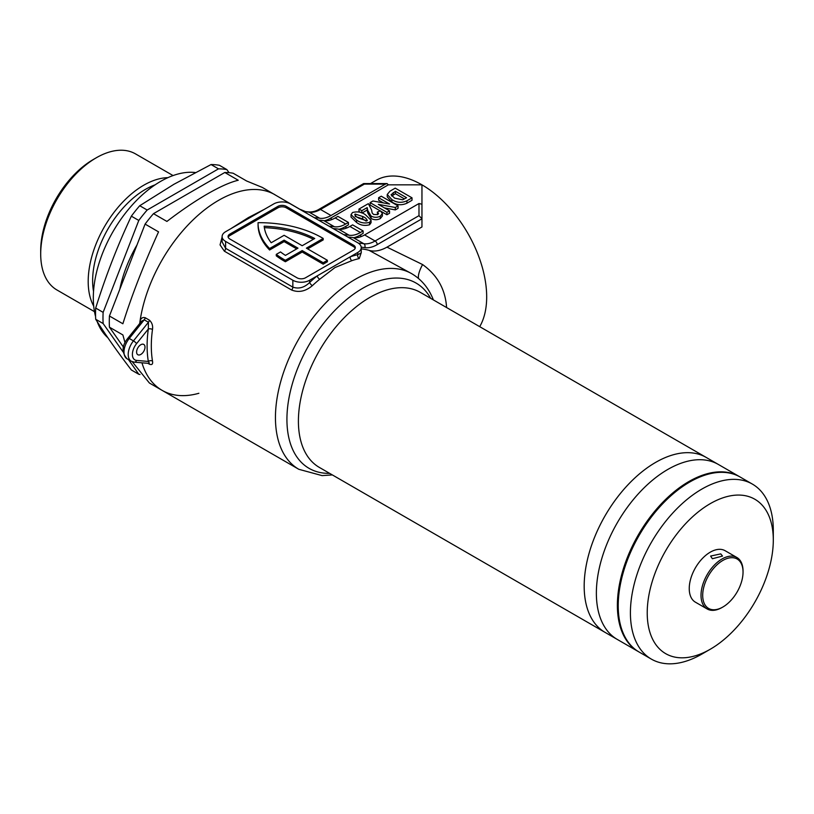 <?xml version="1.0" encoding="UTF-8"?>
<svg xmlns="http://www.w3.org/2000/svg" width="814" height="814" viewBox="0 0 814 814"><rect width="100%" height="100%" fill="white"/><g stroke="black" fill="none" stroke-linecap="round" stroke-linejoin="round"><path stroke-width="1.22" d="M140.802 354.436A5.942 3.429 120 0 0 144.689 349.196A5.942 3.429 120 0 0 143.783 344.434A5.942 3.429 120 0 0 140.802 344.729A5.942 3.429 120 0 0 136.925 349.959A5.942 3.429 120 0 0 137.831 354.731A5.942 3.429 120 0 0 140.802 354.436M655.626 462.403A101.038 58.333 120 0 0 589.621 551.434A101.038 58.333 120 0 0 605.107 632.407A101.038 58.333 -60 0 1 584.177 586.151A101.038 58.333 -60 0 1 628.286 484.472A101.038 58.333 -60 0 1 706.145 457.397A101.038 58.333 120 0 0 655.626 462.403M327.401 260.287L327.401 261.742L323.199 264.174L302.187 252.035L285.378 261.742A89.153 51.475 180 0 1 284.167 261.06A89.153 51.475 180 0 1 276.272 255.84L276.272 254.385A89.153 51.475 180 0 0 284.167 259.605A89.153 51.475 180 0 0 285.378 260.287L302.187 250.58L323.199 262.719L327.401 260.287L306.39 248.158L323.199 238.451A89.153 51.475 0 0 0 258.058 222.68A89.153 51.475 180 0 0 258.058 223.209A89.153 51.475 180 0 0 269.597 248.535L284.117 240.15L297.985 248.158L285.439 255.393A83.211 48.036 180 0 1 280.515 251.933L276.272 254.385M479.7 326.658A91.524 52.849 -120 0 0 486.68 296.927A91.524 52.849 -120 0 0 421.957 184.829L388.339 184.829L387.088 183.567L385.368 184.117L364.357 184.117L363.644 183.567L318.986 209.31C318.742 209.483 314.153 212.434 308.496 211.935L303.429 211.396M361.243 247.619L361.243 252.93L357.753 254.69A115.893 66.911 -60 0 0 350.224 256.817L357.753 252.472A11.884 6.858 0 0 0 361.243 247.619A11.884 6.858 0 0 0 357.753 242.765L290.517 203.938A11.884 6.858 0 0 0 273.708 203.938L225.6 231.715A11.884 6.858 0 0 0 222.12 236.569A11.884 6.858 0 0 0 225.6 241.422L292.847 280.24A11.884 6.858 0 0 0 309.656 280.24L350.224 256.817A2.971 2.025 -108.8 0 0 351.902 260.653L334.971 267.562L319.719 279.233A112.922 65.201 120 0 0 312.373 285.643C305.667 291.351 298.748 292.816 291.626 290.028L224.389 251.2L220.055 244.882L222.12 236.986M231.502 228.307A2.971 1.333 50.8 0 1 231.461 228.276L248.392 217.582L263.644 209.697A112.922 65.201 -60 0 1 263.848 209.625M218.559 200.356A112.922 65.201 120 0 0 139.886 322.171A112.922 65.201 120 0 0 139.713 323.514A112.922 65.201 120 0 1 218.559 200.356A112.922 65.201 120 0 1 275.02 194.76A112.922 65.201 120 0 0 218.559 200.356M148.026 363.39L149.42 364.194C152.015 365.171 153.032 364.123 152.493 361.06A2.971 1.984 -9.4 0 0 148.321 361.457A115.893 66.911 -60 0 1 148.321 329.019A2.971 1.394 -172.1 0 1 152.493 329.456C153.032 325.712 152.015 322.619 149.42 320.167A2.971 1.72 120 0 1 148.433 322.263L148.321 329.019L136.599 343.6A11.884 6.858 120 0 0 136.599 360.409A2.971 2.34 95.1 0 1 134.239 362.159L131.278 361.233A14.856 8.578 -60 0 1 133.455 340.893L148.433 322.263L144.231 319.831L129.253 338.461A14.856 8.578 120 0 0 127.076 358.811C121.51 352.401 121.815 345.492 127.981 338.095L141.575 321.194L144.231 319.831A2.971 1.72 120 0 0 145.218 317.735C142.247 316.982 140.466 318.467 139.886 322.171A2.971 1.394 7.9 0 1 140.446 322.598M433.394 299.928L432.804 298.484C428.266 287.607 421.245 279.344 411.752 273.708A112.922 65.201 -60 0 0 355.291 279.304A112.922 65.201 -60 0 0 281.522 378.815A112.922 65.201 -60 0 0 298.83 469.302L162.098 390.354A112.922 65.201 120 0 1 141.962 362.851A112.922 65.201 120 0 0 162.098 390.354A112.922 65.201 120 0 0 198.881 393.274M411.752 273.708L369.18 250.386A112.922 65.201 120 0 0 361.243 248.881M361.243 252.645L359.239 258.577A112.922 65.201 120 0 0 351.902 260.653M380.209 210.887L370.116 205.057L370.116 202.635L372.944 200.997L389.591 204.049L378.622 197.721L378.622 200.142L383.435 202.92M384.503 207.916L395.319 209.91L398.056 208.333L398.056 205.911L395.319 207.489L378.317 204.345L389.54 210.826L386.925 212.342L370.116 202.635M381.135 211.416L386.925 214.764L389.54 213.248L389.54 210.826M353.856 237.719A29.721 17.155 120 0 0 359.778 235.287L363.125 233.353L363.125 230.932L360.399 232.509A29.721 17.155 -60 0 1 349.084 235.215A117.684 67.938 120 0 0 343.762 234.686M358.414 243.172A117.684 67.938 -60 0 1 363.787 243.712L353.286 237.647A29.721 17.155 120 0 0 364.601 234.931L418.986 203.531L421.957 204.243L421.957 184.829A91.524 52.849 -120 0 0 376.2 180.291L370.523 183.567M324.44 220.736A29.721 17.155 120 0 0 330.362 218.305L388.339 184.829M339.143 229.233A29.721 17.155 120 0 0 345.065 226.801L348.412 224.868L348.412 222.436L345.685 224.013A29.721 17.155 -60 0 1 334.371 226.73A117.684 67.938 120 0 0 329.049 226.19M387.24 194.454L387.24 196.876L391.88 201.994C396.632 205.169 401.648 205.576 406.939 203.205L412.026 200.264L412.026 197.843L406.939 200.783C401.648 203.144 396.632 202.747 391.88 199.572L387.24 194.454L389.987 191.158L395.217 188.136L412.026 197.843M361.965 213.034L367.175 210.032L367.775 212.922L371.113 218.498C374.155 220.085 377.208 220.116 380.26 218.61L382.397 215.964L382.397 213.533L380.26 216.188C377.208 217.694 374.155 217.653 371.113 216.066L367.775 210.49L367.175 207.601L361.813 210.694L358.974 209.056L368.366 203.642L371.642 210.104L372.13 212.922L373.565 214.458L377.696 214.642L378.551 213.583L377.32 212.088L380.372 210.826L382.397 213.533M358.974 209.056L358.974 211.487L360.907 212.607M377.32 212.088L377.584 214.703M351.027 214.631L351.027 217.063L356.573 222.446C360.287 225.295 364.621 226.078 369.576 224.776L371.072 222.68L371.072 220.248L369.576 222.354C364.621 223.647 360.287 222.873 356.573 220.024L351.027 214.631L352.533 212.525C357.488 211.233 361.833 212.016 365.557 214.876L371.072 220.248M303.52 211.406L262.332 187.434L246.632 181.003L233.18 173.24A112.922 65.201 120 0 0 224.796 172.487L238.248 180.25C230.22 182.173 219.953 186.732 207.438 193.936C194.872 201.211 181.369 210.378 166.921 221.428L153.48 213.665A112.922 65.201 120 0 0 145.096 224.094L158.547 231.858C143.447 265.344 131.563 295.981 122.883 323.769L109.432 316.005A112.922 65.201 120 0 0 109.432 327.177L122.883 334.941L125.051 342.816M271.194 242.755A83.211 48.036 180 0 1 264.163 226.2A83.211 48.036 0 0 1 314.733 238.492L302.187 245.726L284.117 235.297L271.194 242.755M369.18 250.386C374.45 251.882 380.392 250.804 386.986 247.151L421.957 226.964L421.957 218.793L418.986 215.659L418.986 203.531M386.986 247.151L422.578 264.55C437.322 275.122 445.309 289.316 446.56 307.132A29.721 13.899 -6.6 0 0 446.214 307.326M364.357 184.117L320.472 209.452L330.972 215.517L385.368 184.117M330.972 215.517A29.721 17.155 -60 0 1 319.668 218.233A117.684 67.938 120 0 0 314.346 217.694M334.371 226.73L323.87 220.665A29.721 17.155 120 0 0 335.175 217.948L337.912 216.371L348.412 222.436M323.87 220.665A117.684 67.938 120 0 0 318.549 220.126M349.084 235.215L338.573 229.151A29.721 17.155 120 0 0 349.888 226.434L352.615 224.868L363.125 230.932M338.573 229.151A117.684 67.938 120 0 0 333.252 228.612M353.286 237.647A117.684 67.938 120 0 0 347.965 237.108M353.551 250.04A5.942 3.429 0 0 0 355.301 247.619A5.942 3.429 0 0 0 353.551 245.187L286.314 206.369A5.942 3.429 180 0 0 277.91 206.369L229.802 234.137A5.942 3.429 0 0 0 228.062 236.569A5.942 3.429 0 0 0 229.802 238.99L297.049 277.818A5.942 3.429 0 0 0 305.454 277.818L353.551 250.04M222.12 236.569L222.12 241.88L225.6 248.301L225.6 241.422M224.389 251.2A2.971 1.72 -60 0 0 225.6 248.301L292.847 287.128C298.738 289.173 304.344 287.617 309.656 282.468A2.971 1.14 -133 0 0 312.373 285.643M355.158 248.341A5.942 3.429 0 0 0 353.551 246.642L286.314 207.824A5.942 3.429 180 0 0 277.91 207.824L229.802 235.592A5.942 3.429 0 0 0 228.195 237.291M296.723 248.881L284.117 241.605L269.597 249.99L269.597 248.535M284.117 241.605L284.117 240.15M285.378 261.742L285.378 260.287M302.187 252.035L302.187 250.58M323.199 264.174L323.199 262.719M307.651 248.881L323.199 239.906L323.199 238.451M269.597 249.99A89.153 51.475 180 0 1 258.058 224.664L258.058 223.209M313.39 239.265A83.211 48.036 0 0 0 264.357 227.666M421.957 204.243L421.957 218.793L377.208 244.638A32.692 18.875 -60 0 1 364.764 247.619A114.703 66.229 120 0 0 361.223 247.202M422.578 264.55A29.721 8.944 -51.4 0 0 418.488 278.449M309.656 280.24L309.656 282.468A115.893 66.911 -60 0 1 317.195 275.885A2.971 1.333 -129.2 0 0 319.719 279.233M357.753 252.472L357.753 254.69A2.971 2.147 -102.6 0 0 359.239 258.577M136.599 360.409L148.321 361.457C149.461 362.973 149.501 363.563 148.433 363.248M391.88 201.994L391.88 199.572M391.707 196.001L395.431 193.712L395.431 191.29L391.056 194.76L394.627 198.138L402.645 199.806L406.573 197.721L395.431 191.29M395.431 193.712L404.456 198.921M386.925 214.764L386.925 212.342M395.319 209.91L395.319 207.489M378.622 197.721L381.247 196.205L398.056 205.911M367.175 210.032L367.175 207.601M371.113 218.498L371.113 216.066M380.26 218.61L380.26 216.188M361.813 212.963L361.813 210.694M356.573 222.446L356.573 220.024M369.576 224.776L369.576 222.354M366.941 220.848C367.033 219.129 365.608 217.684 362.678 216.493L355.158 214.041C355.067 215.751 356.481 217.196 359.412 218.386L366.941 220.848L367.368 220.248M355.158 216.463L362.678 218.915L366.107 221.082M355.158 215.527L355.158 214.041L354.731 214.642M119.821 289.214A92.124 53.185 -60 0 1 137.006 244.933M40.7 254.029L40.7 250.631A74.41 42.959 -60 0 1 93.315 159.493L96.255 157.794A78.571 45.36 120 0 0 96.255 157.804A78.571 45.36 120 0 0 40.7 254.029A78.571 45.36 120 0 0 56.97 289.998L94.485 311.66M211.05 164.55A112.922 65.201 120 0 1 219.434 165.303L226.872 169.597A112.922 65.201 -60 0 0 218.488 168.854L211.05 164.55L173.911 184.29L139.733 205.728A112.922 65.201 120 0 0 131.349 216.158C117.501 245.665 105.617 276.302 95.686 308.068A112.922 65.201 120 0 0 95.686 319.241C105.617 335.022 117.501 351.933 131.349 369.973L138.787 374.277A112.922 65.201 -60 0 0 140.008 374.481M195.309 172.537A95.096 54.904 120 0 0 160.562 181.43A95.096 54.904 120 0 0 95.574 316.554M97.171 321.571A95.096 54.904 120 0 0 107.845 337.718M167.908 177.656A78.571 45.36 120 0 0 143.752 185.216A78.571 45.36 120 0 0 93.722 306.156M162.098 390.354L149.41 383.028L132.224 361.691M95.686 308.068L103.134 312.362A112.922 65.201 -60 0 0 103.134 323.545L95.686 319.241M139.733 205.728L147.171 210.022A112.922 65.201 -60 0 0 138.787 220.452L131.349 216.158M218.488 168.854L147.171 210.022M153.48 213.665L224.796 172.487M138.787 220.452L103.134 312.362M109.432 316.005L145.096 224.094M103.134 323.545L123.189 352.075M128.5 359.625L138.787 374.277M123.535 347.232L109.432 327.177M229.039 172.67L226.872 169.597M173.056 175.57L135.541 153.907A78.571 45.36 120 0 0 96.255 157.794L93.315 159.493M712.362 558.74L710.622 556.064L720.766 553.886L722.506 556.064L712.362 558.74M710.266 649.236L701.861 654.09A101.038 58.333 -60 0 1 651.332 659.096A101.038 58.333 -60 0 1 630.412 612.84A101.038 58.333 -60 0 1 674.511 511.161A101.038 58.333 -60 0 1 752.37 484.086A101.038 58.333 -60 0 1 773.3 530.341L773.3 540.048A89.153 51.475 -60 0 1 710.266 649.236A89.153 51.475 -60 0 1 647.222 612.84A89.153 51.475 -60 0 1 710.256 503.652A89.153 51.475 -60 0 1 773.3 540.048M752.37 484.086L740.191 477.055A101.038 58.333 120 0 0 662.331 504.12A101.038 58.333 120 0 0 618.223 605.799A101.038 58.333 120 0 0 639.153 652.055L651.332 659.096M722.873 607.02L722.028 607.498A29.721 17.155 -60 0 1 707.173 608.974A29.721 17.155 -60 0 1 701.017 595.37A29.721 17.155 -60 0 1 713.99 565.465A29.721 17.155 -60 0 1 736.884 557.498A29.721 17.155 -60 0 1 743.04 571.102L743.04 572.079A28.531 16.473 -60 0 1 722.873 607.02A28.531 16.473 -60 0 1 702.696 595.37A28.531 16.473 -60 0 1 722.873 560.429A28.531 16.473 -60 0 1 743.04 572.079M707.173 608.974L695.4 602.177A29.721 17.155 -60 0 1 689.244 588.573A29.721 17.155 -60 0 1 702.217 558.669A29.721 17.155 -60 0 1 725.121 550.712L736.884 557.498M596.367 593.182A101.038 58.333 120 0 0 617.297 639.438L319.332 467.409A101.038 58.333 120 0 1 303.846 386.447A101.038 58.333 120 0 1 369.851 297.415A101.038 58.333 120 0 1 420.37 292.409L718.335 464.438A101.038 58.333 120 0 0 640.476 491.503A101.038 58.333 120 0 0 596.367 593.182M739.763 476.811A101.038 58.333 120 0 0 739.346 476.566A101.038 58.333 120 0 0 688.827 481.573A101.038 58.333 120 0 0 622.822 570.604A101.038 58.333 120 0 0 638.308 651.566A101.038 58.333 120 0 0 638.736 651.811M739.346 476.566L718.335 464.438A101.038 58.333 120 0 0 667.816 469.444A101.038 58.333 120 0 0 601.811 558.475A101.038 58.333 120 0 0 617.297 639.438L638.308 651.566M430.667 298.351A106.98 61.762 120 0 0 362.566 288.359A106.98 61.762 120 0 0 288.838 398.768A106.98 61.762 120 0 0 329.629 473.361M145.218 317.735L149.42 320.167M152.493 329.456A112.922 65.201 120 0 0 152.493 361.06M359.778 235.287L361.67 236.386M330.362 218.305L332.254 219.404M345.065 226.801L346.968 227.889M335.175 217.948L345.685 224.013M349.888 226.434L360.399 232.509M364.601 234.931L375.101 240.995L418.986 215.659M319.668 218.233L309.157 212.169A117.684 67.938 120 0 0 303.836 211.63M291.626 290.028A2.971 1.72 -60 0 0 292.847 287.128L292.847 280.24M229.802 235.592L229.802 234.137M277.91 207.824L277.91 206.369M286.314 207.824L286.314 206.369M353.551 246.642L353.551 245.187M364.764 247.619A2.971 2.371 -80.9 0 0 363.787 243.712A29.721 17.155 120 0 0 375.101 240.995A2.971 1.72 -120 0 1 377.208 244.638M318.986 209.31A2.971 1.72 -120 0 1 320.472 209.452A29.721 17.155 -60 0 1 309.157 212.169A2.971 2.371 -80.9 0 0 308.496 211.935M136.599 343.6A2.971 0.631 38.8 0 0 133.455 340.893L129.253 338.461A2.971 0.631 38.8 0 0 127.981 338.095M149.42 364.194A2.971 1.72 120 0 0 148.86 363.38L134.239 362.159M406.939 203.205L406.939 200.783M393.203 195.004L393.203 192.582M367.775 212.922L367.775 210.49M362.678 218.915L362.678 216.493M155.108 184.829A74.593 43.061 120 0 0 145.37 189.408A74.593 43.061 120 0 0 93.539 291.483M298.83 469.302L322.079 475.61L332.356 474.928M300.57 209.513L305.311 211.528M387.088 183.567L363.644 183.567M131.278 361.233L127.076 358.811"/></g></svg>
